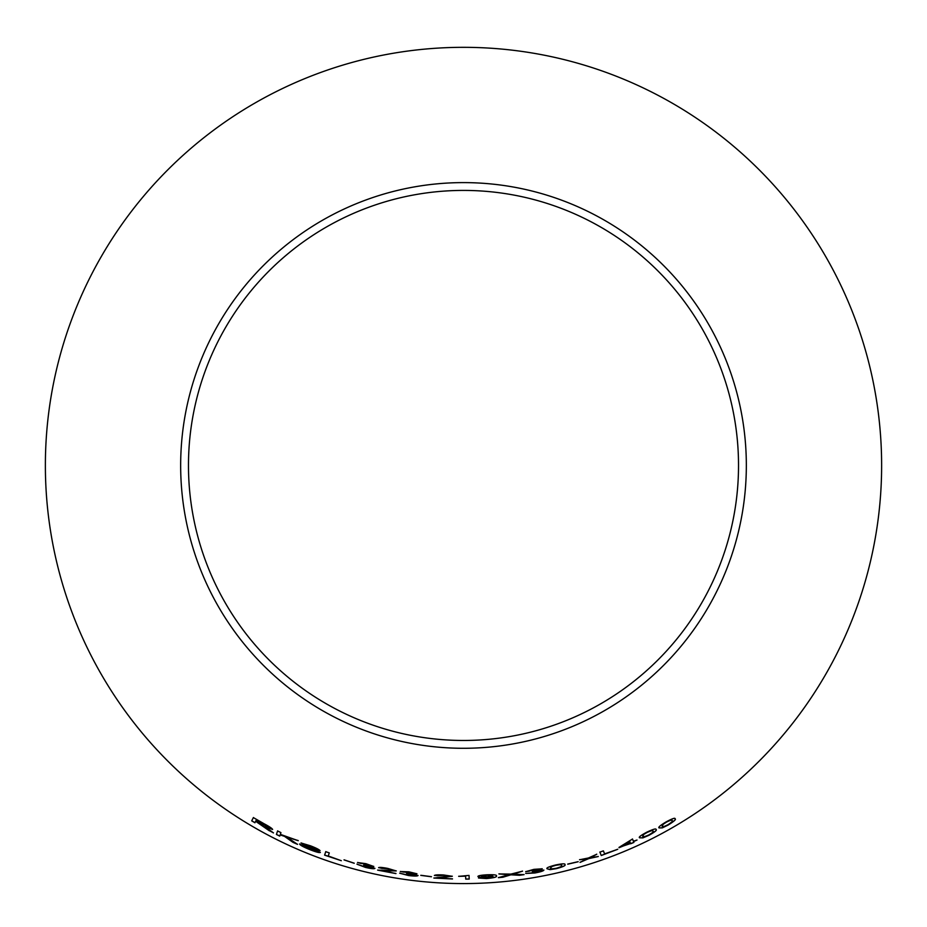 <?xml version="1.0" encoding="UTF-8"?>
<svg xmlns="http://www.w3.org/2000/svg" width="927" height="927" viewBox="0 0 927 927"><rect width="100%" height="100%" fill="white"/><g stroke="black" fill="none" stroke-linecap="round" stroke-linejoin="round"><path stroke-width="1.39" d="M463.5 47.323A418.123 418.123 0 0 1 825.609 674.508A418.123 418.123 0 0 1 101.391 674.508A418.123 418.123 0 0 1 463.5 47.323M463.5 182.607A282.839 282.839 0 0 1 708.448 606.861A282.839 282.839 0 0 1 218.552 606.861A282.839 282.839 0 0 1 463.5 182.607M659.109 827.927L662.307 827.881L668.1 825.076C674.01 821.403 676.339 819.317 675.088 818.831C675.285 817.556 672.318 818.564 666.2 821.855C660.244 825.424 657.892 827.452 659.109 827.927M639.584 837.799L642.874 837.881L648.819 835.366C654.902 832.006 657.313 830.059 656.049 829.526C656.27 828.286 653.222 829.155 646.907 832.133C640.777 835.401 638.332 837.278 639.584 837.799M633.396 841.241L632.492 839.039L618.969 847.429L633.883 842.423L633.547 841.612L637.023 840.036L633.396 841.241L632.457 838.958M599.873 852.133L601.252 855.528L617.741 849.294L604.601 853.871L603.384 850.87L599.873 852.133M598.274 856.536L590.534 857.66L596.768 854.254L588.436 857.985L579.572 859.758L586.675 858.912L580.047 862.377L588.796 858.587L598.274 856.536M578.17 861.762L567.73 864.184L578.17 861.762M547.057 868.761L550.082 869.642L556.42 868.634C563.118 866.815 565.957 865.482 564.937 864.648C565.528 863.477 562.422 863.582 555.632 864.984C548.9 866.699 546.038 867.962 547.057 868.761M533.871 869.364L525.702 871.67L534.033 869.711L538.691 869.456L532.307 871.612L540.29 870.847L534.717 872.631L525.725 873.454L534.786 873.002C540.371 871.948 543.396 870.998 543.882 870.14L538.529 870.244L542.191 868.796L533.871 869.364M519.491 875.297L524.056 874.636L513.06 874.184L522.527 871.171L510.951 874.091L498.911 873.941L508.83 874.706L498.402 877.66L502.863 877.243L510.893 874.821L519.491 875.297L524.045 874.543M486.316 877.266L493.013 876.444C493.419 877.151 491.252 877.73 486.524 878.182L478.517 878.02L486.478 878.553C493.975 877.869 497.289 876.988 496.432 875.911C497.011 874.891 493.767 874.532 486.71 874.81C481.055 875.169 478.123 875.714 477.938 876.444C478.158 877.174 480.951 877.44 486.316 877.266L493.013 876.444M465.609 876.258L465.748 879.12L469.213 879.086L469.027 875.412L458.68 876.351L465.609 876.166L465.748 879.12M434.404 875.494L443.407 875.331L448.749 876.177L433.894 878.078L452.48 878.958L438.656 877.95L452.295 876.293L443.477 874.961C438.089 874.682 435.053 874.868 434.404 875.494M431.414 876.768L420.812 875.378L431.414 876.768M408.83 871.809L400.302 871.531L413.372 873.338L406.594 873.466L414.392 875.146L408.529 875.169L399.722 873.222L408.459 875.528C414.102 876.212 417.301 876.224 418.042 875.552L412.944 874.045L416.895 873.779L408.83 871.809M378.622 867.672L387.613 868.761L392.758 870.337L377.637 870.14L395.945 873.582L382.399 870.673L396.258 870.94L387.741 868.402C382.434 867.394 379.386 867.151 378.622 867.672M365.875 863.674L357.555 862.539L365.91 864.057L370.313 865.691L363.685 865.134L371.321 867.626L365.562 867.058L356.965 864.196L365.493 867.417C371.032 868.692 374.172 869.016 374.902 868.414L369.896 866.363L373.766 866.478L365.875 863.674M354.207 863.292L344.033 859.908L354.207 863.292M325.759 851.67L324.601 855.146L341.321 860.708L328.262 855.969L329.282 852.91L325.759 851.67M304.357 844.346L320.024 850.662C319.317 849.63 316.153 848.02 310.51 845.818L301.043 842.979L316.941 851.253L310.221 849.306L299.548 844.01C300.232 845.273 303.801 847.197 310.244 849.781C315.794 851.959 319.155 852.852 320.325 852.481L305.261 845.076L304.392 844.265L310.51 846.281M297.521 844.37L286.976 837.185L298.227 840.685L280.348 834.358L280.939 832.62L277.59 830.951L276.408 834.451L279.757 836.119L280.163 834.903L284.508 836.363L293.013 842.365L297.521 844.37M266.339 828.298L273.442 832.933L265.145 826.617L272.596 829.48C272.237 828.495 269.433 826.606 264.218 823.825L253.372 817.591L251.704 820.858L254.925 822.759L255.655 821.299L269.282 830.743M463.5 190.417A275.029 275.029 0 0 1 701.681 602.956A275.029 275.029 0 0 1 225.319 602.956A275.029 275.029 0 0 1 463.5 190.417M255.655 821.299L266.385 828.217M269.328 830.662L273.488 832.852M272.642 829.398L265.145 826.617M253.43 817.521L251.704 820.858M251.75 820.777L254.971 822.678M256.408 819.85L269.236 827.602L255.852 820.928L256.408 819.85L269.189 827.684M280.163 834.903L284.543 836.281L293.059 842.284L297.555 844.277M298.262 840.592L286.976 837.185M277.636 830.87L276.408 834.451M276.455 834.37L279.792 836.038M310.545 846.189L316.675 849.433M316.698 849.352L320.058 850.58M301.078 842.898L304.462 845.297M304.496 845.204L314.021 849.584M314.056 849.491L316.941 851.253M299.583 843.929C300.267 845.192 303.836 847.116 310.278 849.7L310.244 849.781M310.278 849.7C315.829 851.867 319.189 852.77 320.348 852.388M325.794 851.589L324.601 855.146M324.624 855.053L341.321 860.708M344.056 859.827L354.23 863.199M357.579 862.446L360.893 863.489M360.916 863.396L365.91 864.057M365.933 863.964L370.313 865.691M363.708 865.042L366.061 865.656M366.084 865.563L371.321 867.626M356.988 864.115L365.493 867.417M365.516 867.336C371.055 868.599 374.195 868.923 374.925 868.321M373.79 866.397L369.896 866.363M378.633 867.579L382.086 868.437M382.109 868.344L387.613 868.761M387.637 868.669L392.758 870.337M377.66 870.047L395.956 873.489M387.857 871.009L382.399 870.673M387.868 870.917L396.269 870.847M400.325 871.438L403.732 872.133M403.743 872.04L408.865 872.191M408.877 872.098L413.372 873.338M406.605 873.373L409.016 873.744M409.027 873.651L414.392 875.146M399.746 873.13L408.459 875.528M408.471 875.436C414.114 876.119 417.301 876.131 418.054 875.459M416.907 873.686L412.944 874.045M420.823 875.285L431.414 876.675M434.404 875.401L437.938 875.772M437.95 875.679L443.407 875.331M443.419 875.239L448.749 876.177M433.894 877.985L452.492 878.866M444.068 877.521L438.656 877.95M444.068 877.429L452.306 876.2M458.68 876.258L465.609 876.166M465.748 879.028L469.201 878.993M477.926 876.351C478.147 877.081 480.939 877.359 486.304 877.174M478.517 877.927L486.478 878.553M486.466 878.472C493.964 877.776 497.289 876.896 496.42 875.818M481.484 876.316L487.15 875.065L492.573 875.644L487.138 876.815L481.484 876.316L487.15 875.158L492.573 875.644M498.39 877.568L510.881 874.74L519.479 875.204M522.504 871.079L513.06 874.184M498.9 873.848L508.83 874.706M525.69 871.577L529.143 871.206M529.132 871.113L534.033 869.711M534.01 869.63L538.691 869.456M532.295 871.519L534.705 871.137M534.694 871.056L540.29 870.847M525.713 873.361L534.786 873.002M534.763 872.91C540.348 871.855 543.384 870.905 543.859 870.047M542.168 868.703L538.529 870.244M547.034 868.68L550.082 869.642M550.07 869.561L556.42 868.634M556.397 868.541C563.095 866.722 565.933 865.401 564.914 864.555M550.522 868.031L551.994 866.351L555.644 865.262C560.256 864.428 562.191 864.485 561.472 865.412L561.495 865.505C562.538 866.038 560.812 866.954 556.339 868.263C551.739 869.051 549.804 868.97 550.522 868.031L552.017 866.444L555.667 865.354C560.279 864.52 562.214 864.578 561.495 865.505M567.706 864.091L578.147 861.67M580.024 862.284L588.772 858.506L598.239 856.455M596.733 854.161L590.534 857.66M579.549 859.665L586.675 858.912M599.839 852.04L601.252 855.528M601.217 855.436L617.706 849.213M619.097 847.718L630.383 843.037M630.684 843.755L633.883 842.423M633.848 842.342L633.547 841.612M633.512 841.531L637.023 840.036M622.11 846.131L629.56 841.044L630.233 842.655L622.11 846.131L629.595 841.125M639.549 837.718L642.874 837.881M642.828 837.788L648.819 835.366M648.784 835.285C654.856 831.925 657.266 829.978 656.015 829.445M642.793 836.258L643.744 834.312L647.023 832.388C651.345 830.476 653.292 830.047 652.863 831.102L652.898 831.183C654.08 831.426 652.654 832.713 648.633 835.042C644.323 836.907 642.376 837.301 642.793 836.258L643.778 834.393L647.069 832.481C651.391 830.557 653.338 830.128 652.898 831.183M659.062 827.846L662.307 827.881M662.272 827.799L668.1 825.076M668.054 824.995C673.964 821.322 676.293 819.236 675.041 818.75M662.237 826.224L663.129 824.207L666.304 822.11C670.499 819.989 672.388 819.468 671.982 820.569L672.029 820.638C673.199 820.847 671.82 822.214 667.915 824.752C663.72 826.826 661.82 827.313 662.237 826.224L663.176 824.288L666.351 822.191C670.545 820.071 672.434 819.549 672.029 820.638"/></g></svg>
